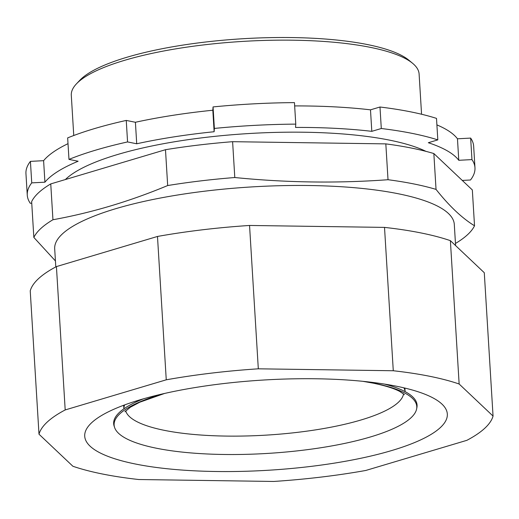 <?xml version="1.0" encoding="UTF-8"?>
<svg xmlns="http://www.w3.org/2000/svg" width="519" height="519" viewBox="0 0 519 519"><rect width="100%" height="100%" fill="white"/><g stroke="black" fill="none" stroke-linecap="round" stroke-linejoin="round"><path stroke-width="0.78" d="M363.748 381.413A151.613 37.705 -3.5 0 1 374.374 383.301A151.613 37.705 -3.5 0 1 416.601 409.03A151.613 37.705 -3.5 0 1 318.504 448.105A151.613 37.705 -3.5 0 1 156.524 448.247A151.613 37.705 -3.5 0 1 114.602 427.5A151.613 37.705 -3.5 0 1 163.699 393.649M384.287 384.047A151.983 37.796 -3.5 0 1 416.887 407.629L416.601 409.03M114.602 427.5L114.148 426.144A151.983 37.796 -3.5 0 1 143.633 398.767M135.53 464.038A181.644 45.172 176.5 0 0 335.183 463A181.644 45.172 176.5 0 0 447.326 414.045A181.644 45.172 176.5 0 0 396.522 386.233A181.644 45.172 176.5 0 0 196.863 387.271A181.644 45.172 176.5 0 0 84.72 436.226A181.644 45.172 176.5 0 0 135.53 464.038M249.548 225.46L384.514 227.393A227.977 56.694 -3.5 0 1 421.045 232.953A227.977 56.694 -3.5 0 1 450.382 240.654L459.146 384.008A227.977 56.694 176.5 0 0 429.81 376.307A227.977 56.694 176.5 0 0 393.279 370.748L258.313 368.814L249.548 225.46A227.977 56.694 -3.5 0 0 157.484 236.456L56.422 266.591A227.977 56.694 -3.5 0 0 30.232 290.848L38.996 434.202L72.9 466.263A227.977 56.694 176.5 0 0 138.768 479.524L273.734 481.457A227.977 56.694 176.5 0 0 365.798 470.461L466.853 440.333A227.977 56.694 176.5 0 0 493.05 416.069L459.146 384.008M455.591 245.591L454.3 224.409A200.178 49.785 176.5 0 0 398.307 193.756A200.178 49.785 176.5 0 0 178.277 194.897A200.178 49.785 176.5 0 0 54.69 248.848L55.799 266.922M388.017 179.717A222.417 55.312 -3.5 0 1 413.98 183.973A222.417 55.312 -3.5 0 1 436.038 189.39L433.845 153.546A222.417 55.312 -3.5 0 0 385.825 143.88L232.603 141.687A222.417 55.312 -3.5 0 0 165.483 149.706L50.752 183.908A222.417 55.312 -3.5 0 0 31.653 201.593L33.845 237.43A222.417 55.312 -3.5 0 1 52.944 219.745C91.461 212.777 129.705 201.372 167.676 185.543A222.417 55.312 -3.5 0 1 234.796 177.524C286.138 182.688 337.214 183.421 388.017 179.717L385.825 143.88M55.429 260.953L33.845 237.43M421.564 114.245L419.105 74.035A174.228 43.33 176.5 0 0 412.592 63.292A174.228 43.33 176.5 0 0 370.371 47.359A174.228 43.33 176.5 0 0 200.237 45.322A174.228 43.33 176.5 0 0 76.449 83.851A174.228 43.33 176.5 0 0 71.298 95.308L73.756 135.517M76.449 83.851L79.822 80.283A170.524 42.409 -3.5 0 1 200.976 42.577A170.524 42.409 -3.5 0 1 367.491 44.569A170.524 42.409 -3.5 0 1 408.816 60.159L412.592 63.292M65.375 179.548A192.763 47.936 -3.5 0 1 203.214 137.671A192.763 47.936 -3.5 0 1 389.607 140.149A192.763 47.936 -3.5 0 1 426.008 151.373M31.737 182.876L30.42 161.377L43.602 160.676L44.919 182.182L31.737 182.876A224.273 55.773 -3.5 0 0 27.267 195.125L25.95 173.625A224.273 55.773 -3.5 0 1 30.42 161.377M31.75 203.195L30.277 203.273A224.273 55.773 -3.5 0 1 27.267 195.125M436.901 124.897A211.298 52.549 176.5 0 1 457.466 138.794L458.777 160.293A211.298 52.549 176.5 0 0 428.331 142.719L437.815 139.89L436.505 118.39A224.273 55.773 -3.5 0 0 379.979 107.011L381.296 128.511A224.273 55.773 -3.5 0 1 437.815 139.89M458.777 160.293L471.959 159.599A224.273 55.773 -3.5 0 1 474.969 167.747A224.273 55.773 -3.5 0 1 470.499 179.996L462.273 180.43M471.959 159.599L470.649 138.093A224.273 55.773 -3.5 0 1 473.659 146.241L474.969 167.747M457.466 138.794L470.649 138.093M294.656 105.921A211.298 52.549 176.5 0 1 370.488 109.84L371.805 131.339A211.298 52.549 176.5 0 0 295.532 127.427L295.772 124.125L294.455 102.619A224.273 55.773 -3.5 0 0 213.056 106.927L214.373 128.433A224.273 55.773 -3.5 0 1 295.772 124.125M371.805 131.339L381.296 128.511M370.488 109.84L379.979 107.011M212.822 110.229L214.133 131.735A211.298 52.549 176.5 0 0 136.718 143.776L135.407 122.27A211.298 52.549 176.5 0 1 212.822 110.229L213.056 106.927M214.133 131.735L214.373 128.433M493.05 416.069L484.285 272.722L450.382 240.654M157.484 236.456L166.255 379.811L65.193 409.939L56.422 266.591M384.514 227.393L393.279 370.748M258.313 368.814A227.977 56.694 176.5 0 0 166.255 379.811M65.193 409.939A227.977 56.694 176.5 0 0 38.996 434.202M436.038 189.39C449.143 205.952 461.968 218.084 474.528 225.784L472.335 189.948L433.845 153.546M52.944 219.745L50.752 183.908M165.483 149.706L167.676 185.543M234.796 177.524L232.603 141.687M474.528 225.784A222.417 55.312 -3.5 0 1 455.461 243.456M136.718 143.776L127.564 141.934A224.273 55.773 -3.5 0 0 68.975 159.398L78.129 161.24A211.298 52.549 176.5 0 0 44.919 182.182M68.015 143.666A211.298 52.549 176.5 0 0 43.602 160.676M68.975 159.398L67.658 137.892A224.273 55.773 -3.5 0 1 126.253 120.427L135.407 122.27M127.564 141.934L126.253 120.427M403.555 393.843A139.384 34.663 -3.5 0 1 314.157 430.095A139.384 34.663 -3.5 0 1 164.38 430.355A139.384 34.663 -3.5 0 1 125.702 410.834M403.879 387.829A140.863 35.033 -3.5 0 1 405.099 391.618L404.885 388.069M123.678 405.268L123.898 408.816A140.863 35.033 -3.5 0 1 124.651 404.911M124.923 411.749L130.379 407.207L139.793 402.206L164.581 393.447M404.444 394.661L399.877 391.521C394.375 388.517 385.468 385.727 373.155 383.145L362.852 381.322"/></g></svg>
